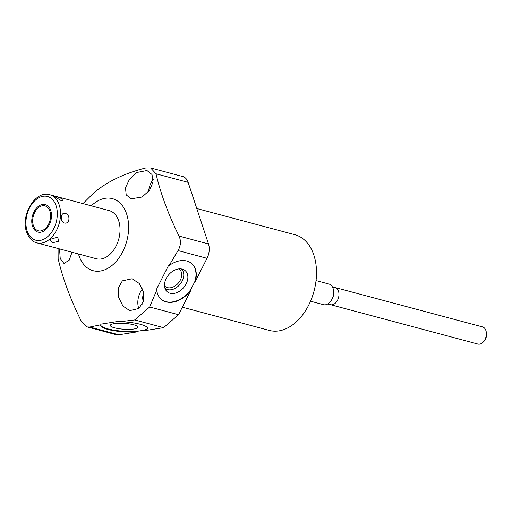 <?xml version="1.0" encoding="UTF-8"?>
<svg xmlns="http://www.w3.org/2000/svg" width="512" height="512" viewBox="0 0 512 512"><rect width="100%" height="100%" fill="white"/><g stroke="black" fill="none" stroke-linecap="round" stroke-linejoin="round"><path stroke-width="0.77" d="M91.309 205.824A37.293 24.858 105 0 1 92.768 204.48A37.293 24.858 105 0 1 126.624 213.971A37.293 24.858 105 0 1 112.736 264.851A37.293 24.858 105 0 1 78.451 253.958M36.832 242.842L96.326 258.733A24.909 16.608 -75 0 0 115.066 247.917A24.909 16.608 -75 0 0 118.694 220.845A24.909 16.608 -75 0 0 109.178 210.598L49.69 194.714C35.13 190.061 20.384 215.584 26.611 232.051C29.043 238.272 32.448 241.869 36.832 242.842A24.909 16.608 105 0 0 55.571 232.032A24.909 16.608 105 0 0 59.206 204.954A24.909 16.608 -75 0 0 49.69 194.714M119.878 321.133L120.211 321.696A23.488 4.979 3.8 0 1 147.533 328.403A23.488 4.979 3.8 0 1 143.782 330.81L143.821 330.253L137.658 331.232L137.626 331.789L118.803 334.784A14.234 9.491 105 0 1 116.045 334.656L87.277 326.97L89.798 327.034L100.845 324.781L100.928 324.147L119.878 321.133M149.658 306.995L178.528 314.707L191.136 289.76A23.488 16.698 -49.8 0 1 161.318 299.379A23.488 16.698 -49.8 0 1 156.755 290.016L149.658 306.995L134.72 319.942L120.211 321.696M138.995 308.435L129.76 310.63L122.938 306.061L118.605 297.35L118.438 287.731L122.374 280.845L132.064 278.771L139.334 283.507L143.533 292.166L143.232 301.504L138.995 308.435M82.957 203.597L92.691 193.914C105.734 182.323 123.379 173.677 145.626 167.974L150.605 167.942L156.026 173.792C160.506 193.286 168.179 214.054 179.053 236.083C181.165 240.954 180.819 245.779 178.016 250.56L169.075 265.632A23.488 16.698 -49.8 0 1 191.654 263.52A23.488 16.698 -49.8 0 1 195.053 282.003L194.746 281.747L190.829 289.504L191.136 289.76M87.277 326.97L81.165 320.934C70.278 298.886 62.605 278.118 58.138 258.643L58.08 248.518M72.032 252.243L69.178 260.198L63.981 263.469L60.218 258.579L59.546 248.909M195.053 282.003L207.027 258.31A14.234 9.491 105 0 0 208.493 243.949L188.128 182.362L156.026 173.792M150.605 167.942L182.688 176.512A14.234 9.491 105 0 1 188.128 182.362M178.528 314.707L163.59 327.654L143.782 330.81M196.774 208.512L294.912 234.72A49.536 33.018 105 0 1 316.499 272.333A49.536 33.018 105 0 1 295.392 322.669A49.536 33.018 -75 0 1 269.35 330.432L182.33 307.187M310.528 301.21L323.494 304.672A10.675 7.117 105 0 0 329.107 303.002A10.675 7.117 -75 0 0 331.168 300.614A10.675 7.117 -75 0 0 333.632 291.386A10.675 7.117 -75 0 0 329.005 284.045L316.038 280.582M331.168 300.614L331.635 299.91A8.883 5.92 -75 0 0 333.683 292.23L333.632 291.386M327.776 303.962L477.92 344.058A8.883 5.92 105 0 0 482.586 342.669A8.883 5.92 -75 0 0 484.301 340.685A8.883 5.92 -75 0 0 486.349 333.005A8.883 5.92 -75 0 0 482.502 326.899L332.358 286.797M148.595 191.584A15.686 10.458 105 0 1 153.216 179.475M136.883 172.48L146.963 170.515L152.013 174.522L153.056 181.92L149.498 190.406L142.067 197.011L131.27 198.79L126.189 194.906L125.485 187.795L129.498 179.213L136.883 172.48M156.755 290.016L156.422 289.453L168.474 265.594L169.075 265.632M161.165 299.251A23.488 16.698 130.2 0 0 190.829 289.504M194.746 281.747A23.488 16.698 130.2 0 0 191.501 263.392M170.086 293.248A13.862 9.856 130.2 0 0 185.824 284.499A13.862 9.856 130.2 0 0 183.309 269.485A13.862 9.856 130.2 0 0 182.272 269.133A13.862 9.856 130.2 0 0 168.186 275.398A13.862 9.856 130.2 0 0 165.818 290.157A13.862 9.856 130.2 0 0 170.086 293.248M134.72 319.942L163.59 327.654M137.626 331.789A23.488 4.979 3.8 0 1 113.178 330.592A23.488 4.979 3.8 0 1 100.666 325.318A23.488 4.979 3.8 0 1 100.845 324.781M100.717 325.043A23.488 4.979 -176.2 0 0 113.798 330.138A23.488 4.979 -176.2 0 0 137.658 331.232M143.821 330.253A23.488 4.979 -176.2 0 0 147.514 328.122M114.56 327.834A13.862 2.938 -176.2 0 0 129.766 329.35A13.862 2.938 -176.2 0 0 137.965 327.078A13.862 2.938 -176.2 0 0 133.715 324.781A13.862 2.938 -176.2 0 0 119.091 323.245A13.862 2.938 -176.2 0 0 110.323 325.261A13.862 2.938 -176.2 0 0 114.56 327.834M122.97 323.296A12.646 2.682 -176.2 0 0 125.683 323.475M164.928 288.237A12.646 8.992 -49.8 0 0 167.552 289.594A12.646 8.992 130.2 0 0 181.21 282.758A12.646 8.992 130.2 0 0 181.267 268.928M178.835 268.902A11.162 7.936 130.2 0 1 179.52 269.395A11.162 7.936 130.2 0 1 179.45 281.6A11.162 7.936 130.2 0 1 167.405 287.622A11.162 7.936 -49.8 0 1 165.101 286.438A11.162 7.936 -49.8 0 1 164.506 285.843M138.81 308.589A15.686 10.458 105 0 1 142.528 288.813M142.221 304.147A9.792 6.528 105 0 1 143.853 294.253M55.571 196.346L53.683 196.109L60.998 200.512L62.739 200.614L61.549 198.496L55.571 196.346M50.79 239.168L57.747 237.094L58.579 241.248L52.595 242.752L50.099 239.878L50.79 239.168M65.254 213.382C60.538 211.994 59.674 221.594 64.39 223.008C69.856 224.314 70.726 214.72 65.254 213.382M38.17 207.904A12.896 8.595 -75 0 0 32.672 221.005A12.896 8.595 -75 0 0 38.291 230.797A12.896 8.595 -75 0 0 45.075 228.774A12.896 8.595 -75 0 0 50.566 215.674A12.896 8.595 -75 0 0 44.947 205.882A12.896 8.595 -75 0 0 38.17 207.904M37.811 206.816A14.234 9.491 -75 0 0 31.744 221.28A14.234 9.491 -75 0 0 37.946 232.09A14.234 9.491 -75 0 0 45.434 229.862A14.234 9.491 -75 0 0 51.494 215.392A14.234 9.491 -75 0 0 45.293 204.589A14.234 9.491 -75 0 0 37.811 206.816M486.15 331.494A7.45 4.966 105 0 1 483.437 341.843A7.45 4.966 105 0 1 483.373 341.894M328.518 303.469A8.883 5.92 -75 0 0 335.187 303.302A8.883 5.92 -75 0 0 338.848 292.659A8.883 5.92 -75 0 0 332.762 287.59M178.016 250.56L207.027 258.31M118.803 334.784L89.798 327.034M179.053 236.083L208.493 243.949M56.109 205.779A22.63 15.085 105 0 1 47.68 236.659A22.63 15.085 105 0 1 27.136 230.899A22.63 15.085 -75 0 1 35.565 200.019A22.63 15.085 -75 0 1 56.109 205.779M486.4 333.811L486.349 333.005M484.742 340.013L484.301 340.685"/></g></svg>
